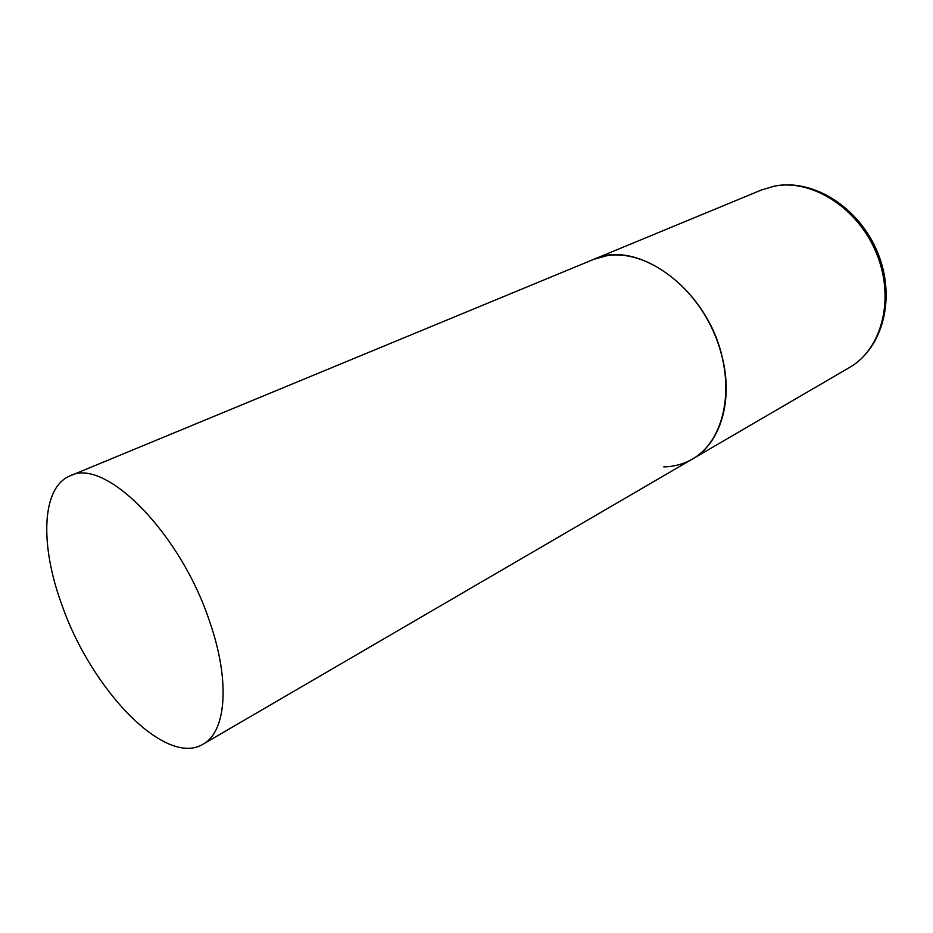 <?xml version="1.0" encoding="UTF-8"?>
<svg xmlns="http://www.w3.org/2000/svg" width="933" height="933" viewBox="0 0 933 933"><rect width="100%" height="100%" fill="white"/><g stroke="black" fill="none" stroke-linecap="round" stroke-linejoin="round"><path stroke-width="1.4" d="M70.185 475.83C41.309 487.318 39.781 545.269 61.998 605.19C91.306 689.592 165.444 767.369 203.091 744.184C226.148 731.915 230.474 681.463 209.773 621.961C180.512 532.568 104.426 456.937 70.185 475.83L761.526 189.959L774.542 186.122C811.943 178.728 858.092 207.977 876.495 253.368C895.202 298.653 881.953 349.152 849.473 367.52L692.426 459.036C720.369 443.525 733.781 400.455 721.792 355.415C705.849 287.644 636.504 238.568 593.563 259.409L606.648 255.735C644.481 249.123 693.604 283.55 714.806 334.725C736.335 385.784 724.918 440.784 692.426 459.036C683.691 464.063 674.151 466.663 663.795 466.873M761.526 189.959L774.868 186.005M775.44 185.9C814.532 178.786 859.701 208.246 877.766 252.796C895.972 297.195 883.504 347.787 849.473 367.52M692.426 459.036L203.091 744.184"/></g></svg>

